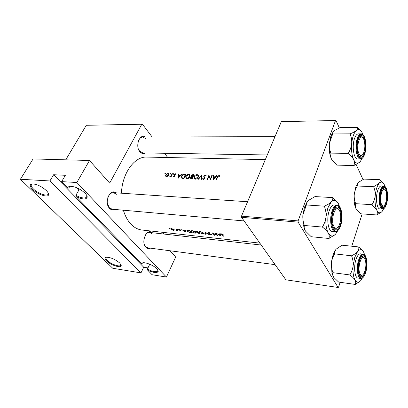 <?xml version="1.0" encoding="UTF-8"?>
<svg xmlns="http://www.w3.org/2000/svg" width="408" height="408" viewBox="0 0 408 408"><rect width="100%" height="100%" fill="white"/><g stroke="black" fill="none" stroke-linecap="round" stroke-linejoin="round"><path stroke-width="0.61" d="M142.749 262.798L142.05 263.578L141.311 263.619L142.8 262.788C146.013 262.181 154.035 265.598 156.963 268.831L158.279 271.259C157.284 273.314 153.734 272.926 147.619 270.111L147.4 269.101C152.153 271.519 155.535 272.243 157.554 271.279L157.906 270.05M119.733 263.022L121.227 265.562C121.406 268.561 110.731 265.18 106.616 260.977C104.596 258.901 104.53 257.657 106.417 257.249C110.792 257.361 115.229 259.289 119.733 263.022M106.452 257.244L106.182 257.407C105.488 258.06 105.866 259.1 107.309 260.539C110.624 263.91 119.019 267.056 120.595 265.496L120.916 264.501M70.212 186.303L69.386 186.711L68.804 188.083L67.84 188.001C67.968 187.042 68.728 186.476 70.11 186.313C75.179 186.441 80.182 188.751 85.109 193.244C86.537 194.764 87.236 196.07 87.205 197.151C86.256 199.757 82.574 199.563 76.153 196.564L75.862 195.356C80.707 197.895 84.191 198.584 86.297 197.426L86.884 196.274L86.792 195.529M46.247 190.485C47.828 192.071 48.603 193.397 48.583 194.463C48.715 198.125 37.796 194.692 32.686 189.521C29.631 186.344 29.447 184.472 32.13 183.906C36.674 184.054 41.381 186.247 46.247 190.485M32.314 183.891L31.656 184.217C30.661 185.207 31.263 186.803 33.456 189.011C37.505 193.076 45.946 196.365 47.807 194.58L48.251 193.101M75.536 187.246L79.091 189.679L75.862 195.356M149.731 264.231L147.4 269.101M150.261 248.146C148.624 248.89 147.15 248.589 145.829 247.253C140.525 242.097 146.921 227.71 152.189 232.718M144.192 244.05L145.6 246.641L147.742 247.814L275.104 264.649M115.046 209.472C113.036 210.39 111.2 210.008 109.533 208.335C103.627 202.587 110.237 187.884 116.372 192.856M107.345 203.337L109.329 207.723L112.195 209.217L244.112 220.947M145.411 152.954C143.407 154.086 141.54 153.653 139.816 151.664C134.808 145.962 139.908 132.931 145.457 137.037M138.429 149.078L139.592 151.139L142.78 152.913L267.276 154.958M213.17 179.877L217.051 175.506L216.617 175.491L215.363 176.848L213.384 176.761L213.328 175.358L212.905 175.338L213.17 179.877M206.234 175.904L205.892 175.103L205.341 174.925L203.618 176.021L204.515 178.536L203.679 179.087L203.056 178.464L202.608 178.724L202.97 179.377L203.47 179.556L204.908 178.536L203.995 176.042L205.148 175.353L205.78 176.103L206.234 175.904M195.299 179.183C196.687 179.081 197.712 178.321 198.38 176.904L198.079 174.899L197.12 174.593C195.713 174.649 194.662 175.364 193.963 176.735L194.315 178.847L195.299 179.183M186.981 178.801C188.343 178.699 189.358 177.949 190.026 176.547L189.74 174.553L188.812 174.257C187.43 174.318 186.39 175.022 185.691 176.378L186.028 178.48L186.981 178.801M170.075 174.242L170.524 173.609L169.901 173.89L170.075 174.242M165 174.032L165.449 173.405L164.837 173.68L165 174.032M171.136 176.761L172.467 173.701L172.115 173.691L171.125 175.736L169.784 176.644L170.967 176.281L170.779 176.746L171.136 176.761M173.482 176.46L174.048 176.945L175.119 176.149L174.593 174.599L175.333 174.139L175.761 174.476L176.129 174.211L175.935 173.92L175.486 173.772L174.231 174.599L174.757 176.149L174.206 176.557L173.834 176.205L173.482 176.46L173.798 176.873M216.495 180.03L217.622 177.006L218.698 175.909L219.387 176.333L219.759 176.011L219.468 175.669L218.912 175.471L217.245 176.945L216.097 180.01L216.495 180.03M178.169 178.281L181.917 174.083L181.519 174.068L180.3 175.374L178.475 175.292L178.485 173.946L178.092 173.93L178.169 178.281M173.216 174.369L173.67 173.737L173.043 174.017L173.216 174.369M166.489 176.608L167.79 176.139L168.647 175.063L168.494 173.655L167.872 173.466L165.684 174.935L165.612 176.047L166.489 176.608M185.773 174.242L184.508 174.191C183.192 174.139 182.197 174.792 181.535 176.144L181.744 178.163L183.998 178.546L185.773 174.242M192.26 178.923L194.024 174.578L192.902 174.532L191.046 175.664L191.383 176.797L190.536 177.715L190.689 178.689L192.26 178.923M201.771 179.357L201.674 174.884L198.125 179.194L198.533 179.209L201.307 175.782L201.358 179.336L201.771 179.357M212.236 175.312L211.844 175.297L210.451 178.75L208.906 175.18L207.157 179.602L207.544 179.622L208.901 176.103L210.487 179.755L212.236 175.312M259.845 243.132L141.948 230.02C137.828 229.541 134.074 227.496 130.682 223.88C127.485 220.381 125.052 215.822 123.384 210.212M121.457 193.203C122.109 173.211 134.558 156.279 146.778 157.08L265.312 159.625M223.732 236.278L221.881 234.115L223.278 234.212L221.416 233.861L221.748 234.615L223.732 236.278M215.475 233.162L215.093 233.121L216.918 235.115L212.186 232.815L214.547 235.283L214.924 235.324L213.053 233.427L217.826 235.635L215.475 233.162M209.238 234.712L205.035 232.06L205.647 234.32L206.05 234.365L205.55 232.631L209.238 234.712M199.869 233.697L197.472 231.26L195.626 231.234L195.713 231.754L197.11 232.468L197.156 232.922L199.869 233.697M189.312 230.403L186.9 230.372L187.165 231.295L189.552 232.514L191.729 232.82L189.312 230.403M179.851 230.831L180.846 231.147L181.203 231.112L181.101 230.785L179.076 229.781L180.132 229.638L178.648 229.352L179.132 230.051L180.754 230.755L179.851 230.831M177.919 230.811L175.797 228.975L176.924 230.219L176.536 230.637L177.919 230.811M173.385 230.347L174.16 230.189L173.91 229.612L171.544 228.495L170.825 228.597L170.983 229.296L172.008 229.959L173.476 230.148M169.412 228.664L168.861 228.251L169.509 228.454M174.43 229.194L173.879 228.781L174.527 228.985M177.541 229.52L176.99 229.112L177.638 229.311M185.982 232.198L185.492 230L185.099 229.954L185.247 230.724L183.442 230.53L181.708 229.597L186.007 232.137M194.779 233.192L195.82 233.085L195.585 232.213L192.209 230.642L191.143 230.806L191.326 231.769L194.871 232.988M202.975 234.08L204.051 233.968L203.832 233.096L200.43 231.509L199.323 231.678L199.492 232.642L203.067 233.876M210.339 233.09L208.554 232.366L207.917 232.468L207.968 232.963L211.114 234.513L209.477 234.457L211.018 234.952L211.579 234.896L211.482 234.544L208.35 233.009L208.789 232.647L210.339 233.09M220.463 235.921L220.233 233.667L219.81 233.621L219.876 234.406L217.923 234.202L216.138 233.233L220.504 235.839M49.914 180.953L140.979 272.896L112.741 268.26L20.4 179.26L49.914 180.953L53.637 174.736L143.708 267.23L140.979 272.896M141.795 124.246L86.307 125.287L142.402 124.18L141.795 124.246L109.676 183.095L89.495 160.482L76.852 182.498L166.433 277.073L152.097 274.722L147.619 270.111M86.307 125.287L65.754 159.829M362.161 213.904L351.767 246.218M340.155 282.3L338.584 287.181L338.125 287.477L298.126 222.136L241.536 217.316L285.86 279.817L338.125 287.477M281.326 121.62L335.978 120.523L281.326 121.62L241.495 216.148L298.095 220.896L298.126 222.136M335.498 120.6L298.095 220.896M335.978 120.523L339.359 127.898M356.143 164.531L362.987 179.459M241.536 217.316L241.495 216.148M163.853 232.458L163.139 233.957M76.852 182.498L61.644 181.626L67.84 188.001M141.311 263.619L76.153 196.564M142.402 124.18L152.164 137.017M164.521 153.27L167.759 157.534M89.495 160.482L33.084 158.931L20.4 179.26M170.049 250.762L175.659 257.045L166.433 277.073M116.535 194.249L113.516 192.663C110.971 192.678 109.064 194.361 107.799 197.717M146.135 138.904L142.82 137.047C140.944 137.139 139.49 138.404 138.45 140.831M151.934 233.682L149.67 232.433C148.012 232.31 146.559 233.238 145.304 235.217M61.644 181.626L65.362 175.302L53.637 174.736M143.708 267.23L147.976 267.898M142.05 263.578L142.244 263.17M68.804 188.083L69.722 186.492M171.125 228.995L170.983 229.296M173.16 230.143L171.324 229.332L171.197 228.811L173.563 229.571L173.686 230.081L173.16 230.143M177.189 230.117L176.904 230.724M181.045 230.729L180.846 231.147M178.949 229.281L178.73 229.75M185.518 230.143L185.247 230.724M185.518 231.775L183.875 230.806L185.303 230.959L185.518 231.775L185.757 231.26M185.564 230.387L185.303 230.959M187.287 231.03L187.165 231.295M189.19 230.637L191.112 232.555L189.521 232.331L187.527 231.336L187.323 230.637L189.297 230.398M187.767 230.245L187.634 230.53M191.449 231.489L191.326 231.769M194.504 232.973L191.689 231.805L191.52 231.061L192.464 230.918L195.223 232.172L195.396 232.871L194.504 232.973M197.411 232.351L197.156 232.922M195.993 231.132L195.713 231.754M199.247 233.432L197.457 232.693L198.461 232.698L199.339 233.223M198.385 232.285L198.212 232.667M198.217 232.448L197.176 232.31L196.039 231.484L197.339 231.499L198.319 232.213M199.624 232.346L199.492 232.642M202.7 233.855L199.859 232.682L199.706 231.938L200.68 231.79L203.459 233.055L203.628 233.748L202.7 233.855M205.867 233.83L205.647 234.32M208.238 232.361L207.968 232.963M220.198 233.662L219.876 234.406M220.024 235.487L218.362 234.483L219.902 234.646L220.024 235.487L220.335 234.768M220.249 233.855L219.902 234.646M219.463 176.266L218.912 175.471M178.475 174.435L178.092 173.93M178.821 175.751L178.475 175.292M178.52 177.419L178.48 175.736L179.918 175.797L178.52 177.419L178.719 177.674M174.446 176.868L174.206 176.557M174.971 176.424L174.757 176.149M175.073 176.251L174.772 175.863M174.527 175.557L174.155 175.073M175.195 175.853L174.231 174.599M175.93 174.354L175.486 173.772M173.313 174.364L173.043 174.017M173.737 173.956L173.538 173.696M171.202 176.588L170.967 176.281M170.406 176.69L170.116 176.317M170.483 176.654L170.274 176.384M171.406 176.093L171.125 175.736M172.339 173.976L172.115 173.691M165.102 174.022L164.837 173.68M165.515 173.614L165.322 173.359M165.923 176.445L165.612 176.047M165.939 175.256L165.684 174.935M168.785 174.634L167.872 173.466M166.643 176.225L166.194 176.072L166.036 174.95L167.703 173.823L168.178 173.981L168.295 175.047L166.643 176.225L166.918 176.572M168.514 175.323L168.295 175.047M170.172 174.231L169.901 173.89M170.59 173.823L170.391 173.568M181.784 176.48L181.535 176.144M185.212 174.649L183.799 178.072L182.07 177.735L181.897 176.159L183.534 174.685L185.212 174.649L185.446 174.961M184.054 178.403L183.799 178.072M182.769 178.48L182.31 177.878M185.951 176.725L185.691 176.378M189.236 174.818L188.812 174.257M187.134 178.337L186.344 178.056L186.058 176.399L188.634 174.68L189.404 174.93L189.654 176.531L187.134 178.337L187.461 178.77M189.888 176.843L189.654 176.531M191.413 178.888L190.536 177.715M191.592 177.077L191.383 176.797M191.367 176.098L191.046 175.664M193.234 174.976L192.902 174.532M192.051 178.444L190.995 178.265L190.913 177.72L192.596 177.016L192.051 178.444L192.306 178.786M191.913 178.908L191.546 178.418M192.846 177.352L192.596 177.016M192.78 176.572L191.541 176.353L191.418 175.68L193.458 174.986L192.78 176.572L193.025 176.899M192.168 177.001L191.775 176.475M193.693 175.307L193.458 174.986M194.228 177.092L193.963 176.735M197.528 175.149L197.12 174.593M195.452 178.714L194.631 178.418L194.335 176.751L196.942 175.022L197.742 175.277L198.002 176.888L195.452 178.714L195.774 179.153M198.242 177.215L198.002 176.888M201.71 176.338L201.307 175.782M206.091 175.965L205.341 174.925M203.164 179.489L202.608 178.724M203.959 179.474L203.679 179.087M204.745 178.852L204.515 178.536M204.898 178.556L204.449 177.939M204.831 178.464L204.893 177.801M204.005 176.557L203.618 176.021M212.089 175.644L211.844 175.297M209.977 177.613L208.901 176.103M209.105 175.45L208.906 175.18M210.712 179.117L210.451 178.75M213.348 175.97L212.905 175.338M213.721 177.235L213.384 176.761M215.562 177.123L215.363 176.848M216.811 175.761L216.617 175.491M213.522 178.974L213.41 177.225L214.97 177.291L213.522 178.974L213.726 179.265M215.169 177.572L214.97 177.291M385.79 190.806C383.163 183.993 378.65 198.421 381.577 204.469C382.709 206.637 383.918 206.514 385.213 204.107C386.835 199.915 387.09 195.641 385.978 191.296L385.79 190.806M382.582 188.634L383.438 188.363L384.866 189.455L383.438 188.363L382.582 188.634M383.892 205.816L382.347 206.739L381.526 206.377L382.347 206.739L383.892 205.816M362.401 278.001L361.156 280.067C358.887 282.958 356.837 282.953 355.006 280.056C353.282 276.741 352.66 271.937 353.139 265.649L354.746 257.417L357.581 251.583C356.245 253.133 354.236 254.536 351.553 255.791C352.813 258.942 353.343 262.227 353.139 265.649C352.736 269.01 351.625 272.1 349.809 274.921C352.216 276.644 353.95 278.358 355.006 280.056C355.858 281.724 355.939 283.183 355.261 284.432L359.943 281.387M359.56 260.845L360.427 258.616C364.273 250.206 368.613 262.043 365.41 271.713C363.018 277.899 360.861 278.455 358.943 273.37C358.107 269.443 358.311 265.271 359.56 260.845M364.247 257.882L362.651 256.525L361.559 256.831L362.651 256.525L364.247 257.882M355.939 259.621C353.455 267.016 354.766 278.016 358.076 278.077L360.738 278.435C357.449 278.378 356.153 267.352 358.627 259.932C359.927 256.03 361.447 254.097 363.181 254.133L360.519 253.837C358.775 253.802 357.25 255.729 355.939 259.621M355.261 284.432L338.62 282.081L333.453 277.103L332.637 273.962L332.938 272.682C331.73 269.555 331.23 266.322 331.439 262.981C331.837 259.697 332.913 256.663 334.677 253.873L351.553 255.791M332.938 272.682L349.809 274.921M334.677 253.873L334.703 251.899L336.024 249.237L342.006 245.198L358.652 246.937C359.086 248.446 358.729 249.992 357.581 251.583C359.912 248.9 361.942 249.094 363.671 252.159L364.711 254.959M363.033 251.134L358.652 246.937M333.453 277.103L331.928 273.029L331.439 262.981C331.837 258.922 332.714 255.403 334.065 252.424L336.024 249.237M359.693 275.395L360.703 275.961L362.528 275.023L360.703 275.961L359.693 275.395M358.913 153.612C360.504 156.534 362.09 156.279 363.681 152.847C365.094 148.604 365.216 144.345 364.048 140.071L363.778 139.368C360.667 131.34 355.434 146.375 358.913 153.612M362.105 155.259L360.208 156.483L359.025 155.963L360.208 156.483L362.105 155.259M359.565 136.884L360.779 136.374L362.61 137.629L360.779 136.374L359.565 136.884M337.768 230.653L335.6 234.1C332.923 236.921 330.49 236.574 328.292 233.07C326.221 229.118 325.457 223.696 325.987 216.806L327.843 207.963L331.184 201.996C329.618 203.5 327.333 204.893 324.335 206.167C325.671 209.528 326.216 213.073 325.987 216.806C325.538 220.483 324.335 223.9 322.381 227.057C325.069 229.036 327.038 231.04 328.292 233.07C329.327 235.084 329.542 236.885 328.925 238.476L335.131 234.595M333.209 211.874L333.382 211.395C337.63 199.639 344.377 213.557 340.221 224.905C337.243 231.581 334.626 231.591 332.377 224.93C331.561 220.56 331.837 216.209 333.209 211.874M338.742 209.396L336.631 207.764L335.024 208.366L336.631 207.764L338.742 209.396M329.281 210.605C326.242 218.688 328.17 231.545 332.311 231.458L335.152 231.719C331.036 231.81 329.123 218.912 332.148 210.809C333.545 207.024 335.203 205.127 337.12 205.127L334.28 204.938C332.347 204.944 330.684 206.831 329.281 210.605M328.925 238.476L311.202 236.722L305.337 230.923C304.307 229.112 303.965 227.434 304.322 225.889L304.404 225.476C303.139 222.141 302.624 218.652 302.864 215.016L306.352 204.964L324.335 206.167M304.404 225.476L322.381 227.057M306.352 204.964C306.158 203.526 306.78 202.057 308.219 200.568L314.991 196.574L332.724 197.6C333.066 198.997 332.551 200.461 331.184 201.996C333.938 199.436 336.345 200.007 338.41 203.694L339.548 206.586M337.513 202.266L332.724 197.6M305.337 230.923L303.17 224.589L302.864 215.016L304.475 207.193L307.902 200.889M333.55 228.189L335.055 229.031L337.38 227.746L335.055 229.031L333.55 228.189M333.989 226.573C335.794 229.214 337.589 228.608 339.385 224.762C340.818 220.815 341.119 216.781 340.282 212.655L339.492 210.467C335.881 202.807 329.955 219.841 333.989 226.573M330.908 153.122L348.254 153.357C350.737 155.336 352.522 157.406 353.614 159.564C354.496 161.726 354.588 163.72 353.894 165.551L336.794 165.118L331.464 159.135L330.664 156.58L330.908 153.122C329.669 150.113 329.154 146.916 329.373 143.519L330.873 136.19L333.377 131.458M331.464 159.135L330.373 156.269C329.302 152.47 328.97 148.221 329.373 143.519L332.699 133.946C332.387 132.937 332.862 131.861 334.116 130.723L340.282 127.526L357.393 127.327C357.831 128.301 357.459 129.372 356.271 130.529C354.889 131.682 352.818 132.789 350.049 133.85C351.344 136.879 351.89 140.128 351.681 143.606C351.268 147.043 350.12 150.297 348.254 153.357M364.354 153.296C362.176 158.457 360.065 158.605 358.015 153.729C356.765 149.037 356.862 144.279 358.306 139.444L358.423 139.113C362.151 128.607 368.047 143.254 364.354 153.296M361.141 133.855L358.397 133.87C356.913 133.951 355.643 135.446 354.577 138.358C351.701 145.931 353.797 159.375 357.694 158.947L360.427 158.998C356.556 159.426 354.476 145.947 357.342 138.353C358.397 135.436 359.667 133.936 361.141 133.855C365.456 133.528 367.368 146.487 364.686 154.081M353.894 165.551L359.973 162.032C357.627 164.174 355.511 163.353 353.614 159.564C351.834 155.377 351.186 150.057 351.681 143.606C352.364 137.241 353.894 132.886 356.271 130.529C358.678 128.632 360.779 129.652 362.564 133.584L362.982 134.666M332.699 133.946L350.049 133.85M360.759 130.682L357.393 127.327M362.309 158.217L359.973 162.032M364.859 258.733C361.85 252.297 356.786 268.469 360.147 274.033C361.381 275.935 362.707 275.599 364.13 273.029C365.884 268.913 366.313 264.639 365.415 260.207L364.859 258.733M376.757 214.955L360.677 213.797L355.944 208.626L355.363 206.897L355.71 203.674C354.532 200.828 354.037 197.839 354.226 194.703L355.705 187.303L356.419 185.451L358.326 182.412L363.824 179.087L379.904 179.699C380.404 180.831 380.154 182.019 379.149 183.279L373.616 186.726C374.845 189.587 375.37 192.622 375.187 195.83C374.809 198.987 373.748 201.94 372.004 204.689L376.757 210.028C377.492 211.839 377.492 213.481 376.757 214.955L381.613 211.951M355.944 208.626L355.169 206.667C354.159 203.281 353.848 199.293 354.226 194.703C354.598 191.612 355.628 188.705 357.321 185.992L357.194 184.732L358.326 182.412M386.218 203.373C384.382 208.309 382.597 208.82 380.873 204.898C379.766 200.818 379.848 196.421 381.118 191.704L381.755 190.036C385.147 182.233 389.14 194.575 386.218 203.373M383.851 186.074L381.281 185.961C379.894 185.997 378.69 187.558 377.67 190.633C375.304 197.63 376.757 209.095 379.919 208.886L382.485 209.054C379.343 209.263 377.905 197.773 380.261 190.76C381.276 187.675 382.475 186.109 383.851 186.074C387.421 185.987 388.702 197.044 386.498 204.026M355.71 203.674L372.004 204.689M357.321 185.992L373.616 186.726M383.199 182.952L379.904 179.699M383.704 208.723L382.174 211.354C380.159 213.639 378.354 213.195 376.757 210.028C375.263 206.484 374.738 201.751 375.187 195.83C375.793 189.955 377.114 185.773 379.149 183.279C381.21 181.188 382.995 181.795 384.504 185.094L385.025 186.538M217.5 177.307L217.245 176.945M171.88 174.986L171.646 174.69M221.876 234.32L221.748 234.615M184.844 174.634L184.508 174.191M183.881 178.541L183.513 178.056M192.938 177.113L192.53 176.557M204.928 177.852L204.459 177.205M359.239 260.243C355.031 273.1 362.034 285.478 365.721 272.284C369.75 259.993 363.166 247.141 359.239 260.243M332.826 211.155C330.852 218.081 330.954 224.063 333.127 229.102C335.738 232.672 338.227 231.499 340.593 225.588C345.296 212.716 337.421 197.345 332.826 211.155M364.67 154.025C368.832 142.688 362.029 126.434 357.974 138.679C353.624 150.562 360.866 166.469 364.67 154.025M386.483 203.99C390.089 193.05 384.341 179.326 380.837 191.061C377.089 202.48 383.183 215.858 386.483 203.99M120.941 264.812L121.227 265.562M48.292 193.616L48.583 194.463M86.297 197.426L86.868 196.406M47.807 194.58L48.277 193.8M120.595 265.496L121.003 264.675M157.554 271.279L158.024 270.275M261.207 245.05L149.67 232.433M86.884 196.274L87.205 197.151M157.957 270.489L158.279 271.259M171.197 228.811L171.355 228.48M173.767 229.903L173.91 229.607M176.996 230.403L177.149 230.081M179.046 229.566L179.168 229.301M187.323 230.637L187.512 230.234M195.82 233.085L195.952 232.795M191.52 231.061L191.719 230.627M195.509 232.626L195.661 232.29M197.452 232.693L197.6 232.376M196.034 231.484L196.197 231.132M204.051 233.968L204.189 233.662M199.706 231.938L199.905 231.494M203.74 233.498L203.893 233.157M208.309 232.713L208.468 232.361M219.473 175.669L219.728 176.037M174.017 176.486L174.344 176.904M221.881 234.115L222.018 233.789M168.494 173.655L168.718 173.946M166.194 176.078L166.617 176.608M168.361 174.216L168.764 174.731M182.07 177.735L182.626 178.464M189.74 174.553L190.118 175.063M186.344 178.056L186.9 178.796M189.73 175.364L190.194 175.986M190.995 178.265L191.459 178.888M191.541 176.353L192.025 177.006M198.079 174.894L198.477 175.44M194.631 178.418L195.187 179.173M198.079 175.741L198.543 176.373M205.892 175.103L206.132 175.44M205.688 175.746L205.902 176.047M203.337 178.964L203.75 179.535M360.738 278.435C362.758 278.47 364.41 276.466 365.701 272.422M365.731 272.32C368.062 264.945 366.879 254.311 363.181 254.133M334.065 252.424L334.703 251.899M331.928 273.029L332.637 273.967M142.82 137.047L274.997 136.639M335.152 231.719C337.36 231.724 339.165 229.74 340.568 225.777M340.614 225.639C343.643 217.27 341.272 204.653 337.12 205.127M304.475 207.193L305.679 206.188M303.17 224.589L304.322 225.889M247.564 201.736L113.516 192.663M360.427 158.998C361.728 159.35 363.13 157.758 364.635 154.234M330.873 136.19L332.199 134.859M330.373 156.269L330.664 156.58M356.419 185.451L357.194 184.732M382.485 209.054C383.571 209.62 384.897 207.983 386.463 204.148"/></g></svg>
